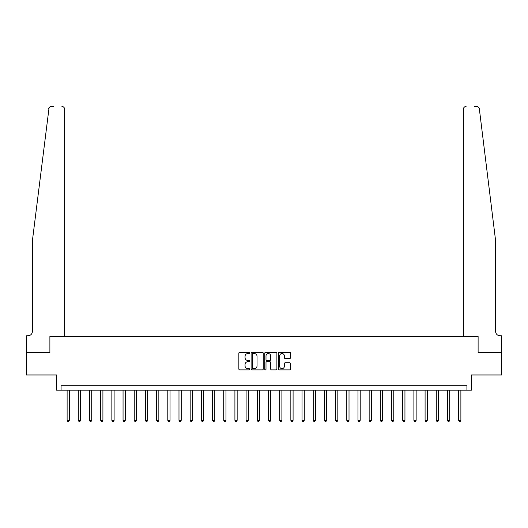 <?xml version="1.0" encoding="UTF-8"?>
<svg xmlns="http://www.w3.org/2000/svg" width="528" height="528" viewBox="0 0 528 528"><rect width="100%" height="100%" fill="white"/><g stroke="black" fill="none" stroke-linecap="round" stroke-linejoin="round"><path stroke-width="0.79" d="M249.685 352.928A0.614 0.614 0 0 0 249.064 352.315L239.732 352.315A0.878 0.878 0 0 0 238.854 353.192L238.854 369.006A0.878 0.878 0 0 0 239.732 369.884L249.064 369.884A0.614 0.614 0 0 0 249.685 369.27A0.614 0.614 0 0 0 249.064 368.65L247.856 368.65A2.812 2.812 0 0 1 245.051 365.845L245.051 364.525A2.812 2.812 0 0 1 247.856 361.713L249.064 361.713A0.614 0.614 0 0 0 249.685 361.099A0.614 0.614 0 0 0 249.064 360.485L247.856 360.485A2.812 2.812 0 0 1 245.051 357.674L245.051 356.354A2.812 2.812 0 0 1 247.856 353.542L249.064 353.542A0.614 0.614 0 0 0 249.685 352.928M289.674 358.505A0.878 0.878 0 0 0 290.552 357.628L290.552 353.192A0.878 0.878 0 0 0 289.674 352.315L279.305 352.315A0.878 0.878 0 0 0 278.428 353.192L278.428 369.006A0.878 0.878 0 0 0 279.305 369.884L289.674 369.884A0.878 0.878 0 0 0 290.552 369.006L290.552 363.647A0.878 0.878 0 0 0 289.674 362.769L285.239 362.769A0.878 0.878 0 0 0 284.354 363.647L284.354 366.3A2.35 2.35 0 0 1 282.005 368.65A2.35 2.35 0 0 1 279.655 366.3L279.655 355.892A2.35 2.35 0 0 1 282.005 353.542A2.35 2.35 0 0 1 284.354 355.892L284.354 357.628A0.878 0.878 0 0 0 285.239 358.505L289.674 358.505M49.064 107.732L32.393 240.735L32.393 331.34A4.475 4.475 0 0 1 27.925 335.815L26.578 335.815L26.578 352.598L49.889 352.598L26.4 352.598L26.4 374.972L56.602 374.972L56.602 390.185L61.076 390.185L61.076 385.711L466.924 385.711L466.924 390.185L471.398 390.185L471.398 374.972L501.6 374.972L501.6 352.598L478.111 352.598L478.111 336.488L463.386 336.488L463.386 109.177L463.386 336.488M64.614 336.488L64.614 109.177L64.614 336.488L49.889 336.488L49.889 352.598L49.889 336.488L478.111 336.488L478.111 352.598L501.422 352.598L501.422 335.815L500.075 335.815A4.475 4.475 0 0 1 495.607 331.34A4.475 4.475 0 0 0 500.075 335.815M263.234 353.192A0.878 0.878 0 0 0 262.35 352.315L251.988 352.315A0.878 0.878 0 0 0 251.11 353.192L251.11 369.006A0.878 0.878 0 0 0 251.988 369.884L262.35 369.884A0.878 0.878 0 0 0 263.234 369.006L263.234 353.192M265.65 352.315L276.012 352.315A0.878 0.878 0 0 1 276.89 353.192L276.89 369.006A0.878 0.878 0 0 1 276.012 369.884L271.577 369.884A0.878 0.878 0 0 1 270.699 369.006L270.699 362.591A0.878 0.878 0 0 0 269.821 361.713L266.878 361.713A0.878 0.878 0 0 0 266 362.591L266 369.27A0.614 0.614 0 0 1 265.386 369.884A0.614 0.614 0 0 1 264.766 369.27L264.766 353.192A0.878 0.878 0 0 1 265.65 352.315M61.076 390.185L466.924 390.185M252.952 353.542A0.614 0.614 0 0 0 252.338 354.156L252.338 368.036A0.614 0.614 0 0 0 252.952 368.65L254.225 368.65A2.812 2.812 0 0 0 257.037 365.845L257.037 356.354A2.812 2.812 0 0 0 254.225 353.542L252.952 353.542M270.699 355.938A2.35 2.35 0 0 0 268.349 353.588A2.35 2.35 0 0 0 266 355.938L266 359.608A0.878 0.878 0 0 0 266.878 360.485L269.821 360.485A0.878 0.878 0 0 0 270.699 359.608L270.699 355.938M67.115 390.185L67.115 420.341L69.353 420.341L69.353 390.185M69.353 420.341L68.686 421.502L67.789 421.502L67.115 420.341M48.827 108.194L49.916 106.894M49.81 106.96L49.078 107.712M53.783 106.498L51.328 106.498A2.686 2.686 0 0 0 48.662 108.854M64.614 109.177A2.686 2.686 0 0 0 61.928 106.498C63.545 106.663 64.442 107.56 64.614 109.177M32.393 331.34A4.475 4.475 0 0 1 27.925 335.815M489.74 193.202L479.338 108.854C477.754 106.042 477.754 106.042 479.338 108.854L495.607 240.735L495.607 331.34M474.217 106.498L476.672 106.498A2.686 2.686 0 0 1 479.338 108.854M466.072 106.498A2.686 2.686 0 0 0 463.386 109.177C463.558 107.56 464.455 106.663 466.072 106.498M78.302 390.185L78.302 420.341L80.54 420.341L80.54 390.185M80.54 420.341L79.873 421.502L78.976 421.502L78.302 420.341M89.489 390.185L89.489 420.341L91.727 420.341L91.727 390.185M91.727 420.341L91.06 421.502L90.163 421.502L89.489 420.341M100.676 390.185L100.676 420.341L102.914 420.341L102.914 390.185M102.914 420.341L102.247 421.502L101.35 421.502L100.676 420.341M111.863 390.185L111.863 420.341L114.101 420.341L114.101 390.185M114.101 420.341L113.428 421.502L112.537 421.502L111.863 420.341M123.05 390.185L123.05 420.341L125.288 420.341L125.288 390.185M125.288 420.341L124.615 421.502L123.724 421.502L123.05 420.341M134.237 390.185L134.237 420.341L136.475 420.341L136.475 390.185M136.475 420.341L135.802 421.502L134.911 421.502L134.237 420.341M145.424 390.185L145.424 420.341L147.662 420.341L147.662 390.185M147.662 420.341L146.989 421.502L146.098 421.502L145.424 420.341M156.611 390.185L156.611 420.341L158.849 420.341L158.849 390.185M158.849 420.341L158.176 421.502L157.285 421.502L156.611 420.341M167.798 390.185L167.798 420.341L170.036 420.341L170.036 390.185M170.036 420.341L169.363 421.502L168.465 421.502L167.798 420.341M178.985 390.185L178.985 420.341L181.223 420.341L181.223 390.185M181.223 420.341L180.55 421.502L179.652 421.502L178.985 420.341M190.172 390.185L190.172 420.341L192.41 420.341L192.41 390.185M192.41 420.341L191.737 421.502L190.839 421.502L190.172 420.341M201.353 390.185L201.353 420.341L203.59 420.341L203.59 390.185M203.59 420.341L202.924 421.502L202.026 421.502L201.353 420.341M212.54 390.185L212.54 420.341L214.777 420.341L214.777 390.185M214.777 420.341L214.111 421.502L213.213 421.502L212.54 420.341M223.727 390.185L223.727 420.341L225.964 420.341L225.964 390.185M225.964 420.341L225.298 421.502L224.4 421.502L223.727 420.341M234.914 390.185L234.914 420.341L237.151 420.341L237.151 390.185M237.151 420.341L236.485 421.502L235.587 421.502L234.914 420.341M246.101 390.185L246.101 420.341L248.338 420.341L248.338 390.185M248.338 420.341L247.665 421.502L246.774 421.502L246.101 420.341M257.288 390.185L257.288 420.341L259.525 420.341L259.525 390.185M259.525 420.341L258.852 421.502L257.961 421.502L257.288 420.341M268.475 390.185L268.475 420.341L270.712 420.341L270.712 390.185M270.712 420.341L270.039 421.502L269.148 421.502L268.475 420.341M279.662 390.185L279.662 420.341L281.899 420.341L281.899 390.185M281.899 420.341L281.226 421.502L280.335 421.502L279.662 420.341M290.849 390.185L290.849 420.341L293.086 420.341L293.086 390.185M293.086 420.341L292.413 421.502L291.515 421.502L290.849 420.341M302.036 390.185L302.036 420.341L304.273 420.341L304.273 390.185M304.273 420.341L303.6 421.502L302.702 421.502L302.036 420.341M313.223 390.185L313.223 420.341L315.46 420.341L315.46 390.185M315.46 420.341L314.787 421.502L313.889 421.502L313.223 420.341M324.41 390.185L324.41 420.341L326.647 420.341L326.647 390.185M326.647 420.341L325.974 421.502L325.076 421.502L324.41 420.341M335.59 390.185L335.59 420.341L337.828 420.341L337.828 390.185M337.828 420.341L337.161 421.502L336.263 421.502L335.59 420.341M346.777 390.185L346.777 420.341L349.015 420.341L349.015 390.185M349.015 420.341L348.348 421.502L347.45 421.502L346.777 420.341M357.964 390.185L357.964 420.341L360.202 420.341L360.202 390.185M360.202 420.341L359.535 421.502L358.637 421.502L357.964 420.341M369.151 390.185L369.151 420.341L371.389 420.341L371.389 390.185M371.389 420.341L370.715 421.502L369.824 421.502L369.151 420.341M380.338 390.185L380.338 420.341L382.576 420.341L382.576 390.185M382.576 420.341L381.902 421.502L381.011 421.502L380.338 420.341M391.525 390.185L391.525 420.341L393.763 420.341L393.763 390.185M393.763 420.341L393.089 421.502L392.198 421.502L391.525 420.341M402.712 390.185L402.712 420.341L404.95 420.341L404.95 390.185M404.95 420.341L404.276 421.502L403.385 421.502L402.712 420.341M413.899 390.185L413.899 420.341L416.137 420.341L416.137 390.185M416.137 420.341L415.463 421.502L414.572 421.502L413.899 420.341M425.086 390.185L425.086 420.341L427.324 420.341L427.324 390.185M427.324 420.341L426.65 421.502L425.753 421.502L425.086 420.341M436.273 390.185L436.273 420.341L438.511 420.341L438.511 390.185M438.511 420.341L437.837 421.502L436.94 421.502L436.273 420.341M447.46 390.185L447.46 420.341L449.698 420.341L449.698 390.185M449.698 420.341L449.024 421.502L448.127 421.502L447.46 420.341M458.647 390.185L458.647 420.341L460.885 420.341L460.885 390.185M460.885 420.341L460.211 421.502L459.314 421.502L458.647 420.341"/></g></svg>
